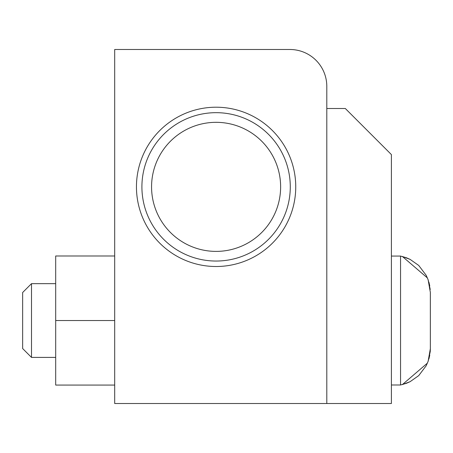 <?xml version="1.0" encoding="UTF-8"?>
<svg xmlns="http://www.w3.org/2000/svg" width="453" height="453" viewBox="0 0 453 453"><rect width="100%" height="100%" fill="white"/><g stroke="black" fill="none" stroke-linecap="round" stroke-linejoin="round"><path stroke-width="0.68" d="M391.403 154.592L345.311 108.499L326.8 108.499L326.8 403.504L114.688 403.504L114.688 49.496L289.92 49.496A36.874 36.874 0 0 1 326.8 86.376L326.8 403.504L391.403 403.504L391.403 154.592M290.282 186.857A74.184 74.184 0 0 0 179.003 122.61A74.184 74.184 0 0 0 179.003 251.104A74.184 74.184 0 0 0 290.282 186.857M295.747 186.857A79.649 79.649 0 0 1 176.274 255.837A79.649 79.649 0 0 1 176.274 117.882A79.649 79.649 0 0 1 295.747 186.857M280.628 186.857A64.53 64.53 0 0 0 183.833 130.974A64.53 64.53 0 0 0 183.833 242.746A64.53 64.53 0 0 0 280.628 186.857M114.688 255.985L55.691 255.985L55.691 385.078L114.688 385.078M55.691 320.531L114.688 320.531M22.65 320.531L22.65 348.555L31.5 357.406L31.5 283.657L55.691 283.657L31.5 283.657L22.65 292.508L22.65 320.531M430.237 351.585L430.35 348.68L430.237 351.585L430.35 348.68L430.237 351.585L428.193 361.137L430.237 351.585L428.193 361.137L430.237 351.585L430.35 348.68L428.113 361.347L426.16 365.781L418.725 375.616L410.112 381.675L406.335 383.34L400.548 384.988L400.548 256.075L406.335 257.723L410.112 259.388L418.725 265.447L426.16 275.282L428.113 279.722L430.35 292.383L428.113 279.722L426.16 275.282L418.725 265.447L410.112 259.388L406.335 257.723L400.548 256.075L406.335 257.723L410.112 259.388L418.725 265.447L426.16 275.282L428.113 279.722L430.35 292.383L428.113 279.722L426.16 275.282L418.725 265.447L410.112 259.388L406.335 257.723L400.548 256.075L406.335 257.723L410.112 259.388L418.725 265.447L426.16 275.282L428.113 279.722L430.35 292.383L428.113 279.722L426.16 275.282L418.725 265.447L410.112 259.388L406.335 257.723L400.548 256.075L406.335 257.723L410.112 259.388L418.725 265.447L426.16 275.282L428.113 279.722L430.35 292.383L428.113 279.722L426.16 275.282L418.725 265.447L410.112 259.388L406.335 257.723L400.548 256.075L406.335 257.723L410.112 259.388L418.725 265.447L426.16 275.282L428.113 279.722L430.35 292.383L430.35 348.68L430.35 292.383M391.403 384.988L400.548 384.988L406.335 383.34L410.112 381.675L418.725 375.616L426.16 365.781L428.113 361.347L430.35 348.68L430.344 293.097M402.406 384.569L410.112 381.675L418.725 375.616L426.16 365.781L428.187 361.149L426.16 365.781L418.725 375.616L410.112 381.675L402.406 384.569L410.112 381.675L418.725 375.616L426.16 365.781L428.187 361.149L426.16 365.781L418.725 375.616L410.112 381.675L402.406 384.569L410.112 381.675L418.725 375.616L426.16 365.781L428.187 361.149L426.16 365.781L418.725 375.616L410.112 381.675L402.406 384.569L410.112 381.675L418.725 375.616L426.16 365.781L428.187 361.149L426.16 365.781L418.725 375.616L410.112 381.675L402.406 384.569L427.417 363.119L402.406 384.569L427.417 363.119L402.406 384.569L410.112 381.675L418.725 375.616L426.16 365.781L428.187 361.149L426.16 365.781L418.725 375.616L410.112 381.675L402.406 384.569L410.112 381.675L418.725 375.616L426.16 365.781L428.187 361.149L426.16 365.781L418.725 375.616L410.112 381.675L402.406 384.569L410.112 381.675L418.725 375.616L426.16 365.781L428.187 361.149M428.912 358.901L429.755 355.288M402.406 256.494L427.417 277.944L402.406 256.494L410.112 259.388L418.725 265.447L426.16 275.282L428.187 279.914L430.237 289.484L428.193 279.931L430.237 289.484L428.193 279.931L426.16 275.282L418.725 265.447L410.112 259.388L402.406 256.494L410.112 259.388L418.725 265.447L426.16 275.282L428.187 279.914L426.16 275.282L418.725 265.447L410.112 259.388L402.406 256.494L427.417 277.944L402.406 256.494L410.112 259.388L418.725 265.447L426.16 275.282L428.187 279.914L426.16 275.282L418.725 265.447L410.112 259.388L402.406 256.494M428.912 282.162L429.755 285.786L428.912 282.162M428.9 358.935L429.761 355.265L428.9 358.935M430.344 347.966L430.35 348.68M400.548 256.075L391.403 256.075M55.691 357.406L31.5 357.406"/></g></svg>
